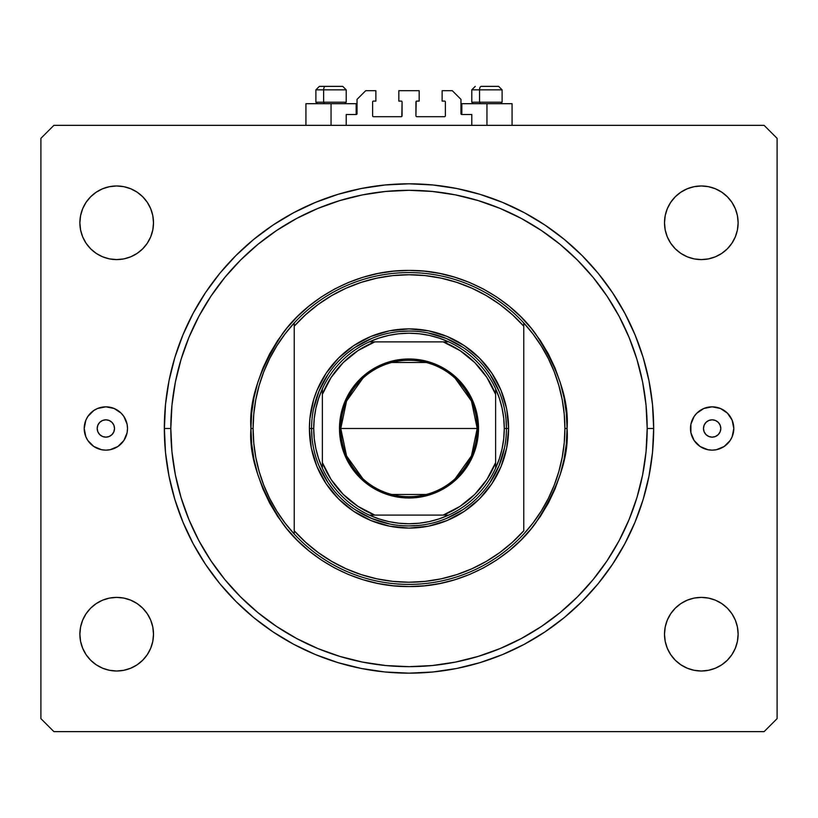 <?xml version="1.0" encoding="UTF-8"?>
<svg xmlns="http://www.w3.org/2000/svg" width="818" height="818" viewBox="0 0 818 818"><rect width="100%" height="100%" fill="white"/><g stroke="black" fill="none" stroke-linecap="round" stroke-linejoin="round"><path stroke-width="1.23" d="M346.208 125.348L346.208 114.52L356.167 114.52L346.208 114.52L346.208 125.348M357.037 113.651L357.037 99.367L357.037 113.651A0.869 0.869 0 0 1 356.167 114.52L356.167 103.692L331.045 103.692L331.045 125.348L331.045 103.692L305.932 103.692L305.932 125.348M357.037 99.367L365.697 90.706L375.871 90.706L375.871 101.095L373.489 101.095L375.871 101.095L375.871 90.706L365.697 90.706L357.037 99.367M372.619 101.964L372.619 115.819L372.619 101.964A0.869 0.869 0 0 1 373.489 101.095L373.489 101.095M373.489 116.688L401.209 116.688L373.489 116.688A0.869 0.869 0 0 1 372.619 115.819L372.619 115.819M401.822 116.432L402.067 101.964L402.067 115.819A0.869 0.869 0 0 1 401.209 116.688L401.209 116.688M401.209 101.095L398.826 101.095L401.209 101.095A0.869 0.869 0 0 1 402.067 101.964L402.067 101.964M398.826 101.095L398.826 90.706L398.826 101.095M419.174 90.706L398.826 90.706L419.174 90.706L419.174 101.095L416.791 101.095L419.174 101.095L419.174 90.706M416.178 101.35L415.933 115.819L415.933 101.964A0.869 0.869 0 0 1 416.791 101.095L416.791 101.095M416.791 116.688L444.511 116.688L416.791 116.688A0.869 0.869 0 0 1 415.933 115.819L415.933 115.819M445.381 115.819L445.381 101.964L445.381 115.819A0.869 0.869 0 0 1 444.511 116.688L444.511 116.688M444.511 101.095L442.129 101.095L444.511 101.095A0.869 0.869 0 0 1 445.381 101.964L445.381 101.964M442.129 101.095L442.129 90.706L452.303 90.706L460.963 99.367L460.963 113.651L460.963 99.367L452.303 90.706L442.129 90.706L442.129 101.095M461.833 103.692L486.955 103.692L486.955 125.348L486.955 103.692L512.068 103.692L461.833 103.692L461.833 114.52L471.792 114.52L461.833 114.52A0.869 0.869 0 0 1 460.963 113.651L460.963 113.651M471.792 114.52L471.792 125.348L471.792 114.52M461.833 114.52L461.035 113.988M164.326 429.859L165.502 404.501L169.019 380.748L174.858 357.466L182.946 334.848L193.212 313.151L205.553 292.547L219.858 273.263L235.983 255.472L253.774 239.347L273.069 225.042L293.662 212.7L315.37 202.435L337.977 194.347L361.27 188.508L385.022 184.991L409 183.805L432.978 184.991L456.73 188.508L480.023 194.347L502.63 202.435L524.338 212.7L544.931 225.042L564.226 239.347L582.017 255.472L598.142 273.263L612.447 292.547L624.788 313.151L635.054 334.848L643.142 357.466L648.981 380.748L652.498 404.501L653.674 428.489A244.674 244.674 0 0 1 409 673.163A244.674 244.674 0 0 1 164.326 428.489A244.674 244.674 0 0 1 409 183.805A244.674 244.674 0 0 1 653.674 428.489L652.498 452.466L648.981 476.219L643.142 499.512L635.054 522.119L624.788 543.827L612.447 564.42L598.142 583.715L582.017 601.506L564.226 617.631L544.931 631.925L524.338 644.277L502.63 654.543L480.023 662.631L456.73 668.459L432.978 671.987L409 673.163L385.022 671.987L361.27 668.459L337.977 662.631L315.37 654.543L293.662 644.277L273.069 631.925L253.774 617.631L235.983 601.506L219.858 583.715L205.553 564.42L193.212 543.827L182.946 522.119L174.858 499.512L169.019 476.219L165.502 452.466L164.326 427.119M114.52 428.489A8.661 8.661 0 0 1 105.859 437.149A8.661 8.661 0 0 1 97.199 428.489L97.853 425.176L99.735 422.364L102.547 420.483L105.859 419.828L109.172 420.483L111.984 422.364L113.866 425.176L114.52 428.489L113.866 431.802L111.984 434.614L109.172 436.485L105.859 437.149L102.547 436.485L99.735 434.614L97.853 431.802L97.199 428.489A8.661 8.661 0 0 1 105.859 419.828A8.661 8.661 0 0 1 114.52 428.489M720.801 428.489A8.661 8.661 0 0 1 712.141 437.149A8.661 8.661 0 0 1 703.48 428.489L704.134 425.176L706.016 422.364L708.828 420.483L712.141 419.828L715.453 420.483L718.265 422.364L720.147 425.176L720.801 428.489L720.147 431.802L718.265 434.614L715.453 436.485L712.141 437.149L708.828 436.485L706.016 434.614L704.134 431.802L703.48 428.489A8.661 8.661 0 0 1 712.141 419.828A8.661 8.661 0 0 1 720.801 428.489M700.085 410.503A21.657 21.657 0 0 0 690.903 432.712L690.903 424.266L694.134 416.454L696.834 413.172L703.858 408.479L712.141 406.832L720.423 408.479L727.447 413.172L732.151 420.196L733.797 428.489A21.657 21.657 0 0 1 712.141 450.145A21.657 21.657 0 0 1 690.484 428.489A21.657 21.657 0 0 1 712.141 406.832A21.657 21.657 0 0 1 733.797 428.489L732.151 436.771L730.147 440.513L724.175 446.495A21.657 21.657 0 0 0 724.186 410.493M696.844 443.806A21.657 21.657 0 0 0 700.085 446.475L694.134 440.513A21.657 21.657 0 0 0 696.824 443.785M700.136 446.505A21.657 21.657 0 0 0 724.155 446.505M93.814 410.493A21.657 21.657 0 0 0 93.814 446.485L87.853 440.513L85.849 436.771L84.203 428.489L85.849 420.196L87.853 416.454L93.825 410.483L97.577 408.479L105.859 406.832L114.142 408.479L121.166 413.172L123.866 416.454L127.097 424.266L127.516 428.489A21.657 21.657 0 0 1 105.859 450.145A21.657 21.657 0 0 1 84.203 428.489A21.657 21.657 0 0 1 105.859 406.832A21.657 21.657 0 0 1 127.516 428.489L127.097 432.712L123.866 440.513L117.884 446.495A21.657 21.657 0 0 0 121.156 443.806M93.845 446.505A21.657 21.657 0 0 0 117.864 446.505M121.176 443.785A21.657 21.657 0 0 0 127.097 424.266M153.498 634.195A36.81 36.81 0 0 1 116.688 671.005A36.81 36.81 0 0 1 79.878 634.195L80.583 627.007L82.679 620.105L86.074 613.735L90.655 608.163L96.238 603.582L102.598 600.187L109.5 598.091L116.688 597.385L123.866 598.091L130.768 600.187L137.138 603.582L142.71 608.163L147.291 613.735L150.696 620.105L152.792 627.007L153.498 634.195L152.792 641.373L150.696 648.275L147.291 654.645L142.71 660.218L137.138 664.799L130.768 668.194L123.866 670.29L116.688 671.005L109.5 670.29L102.598 668.194L96.238 664.799L90.655 660.218L86.074 654.645L82.679 648.275L80.583 641.373L79.878 634.195A36.81 36.81 0 0 1 116.688 597.385A36.81 36.81 0 0 1 153.498 634.195M738.122 634.195A36.81 36.81 0 0 1 701.312 671.005A36.81 36.81 0 0 1 664.502 634.195L665.208 627.007L667.304 620.105L670.709 613.735L675.29 608.163L680.862 603.582L687.232 600.187L694.134 598.091L701.312 597.385L708.5 598.091L715.402 600.187L721.762 603.582L727.345 608.163L731.926 613.735L735.321 620.105L737.417 627.007L738.122 634.195L737.417 641.373L735.321 648.275L731.926 654.645L727.345 660.218L721.762 664.799L715.402 668.194L708.5 670.29L701.312 671.005L694.134 670.29L687.232 668.194L680.862 664.799L675.29 660.218L670.709 654.645L667.304 648.275L665.208 641.373L664.502 634.195A36.81 36.81 0 0 1 701.312 597.385A36.81 36.81 0 0 1 738.122 634.195L737.417 641.373M738.122 222.782A36.81 36.81 0 0 1 701.312 259.592A36.81 36.81 0 0 1 664.502 222.782L665.208 215.604L667.304 208.702L670.709 202.332L675.29 196.76L680.862 192.179L687.232 188.774L694.134 186.678L701.312 185.972L708.5 186.678L715.402 188.774L721.762 192.179L727.345 196.76L731.926 202.332L735.321 208.702L737.417 215.604L738.122 222.782L737.417 229.97L735.321 236.872L731.926 243.232L727.345 248.815L721.762 253.396L715.402 256.791L708.5 258.887L701.312 259.592L694.134 258.887L687.232 256.791L680.862 253.396L675.29 248.815L670.709 243.232L667.304 236.872L665.208 229.97L664.502 222.782A36.81 36.81 0 0 1 701.312 185.972A36.81 36.81 0 0 1 738.122 222.782L737.417 215.604M79.878 222.782A36.81 36.81 0 0 1 116.688 185.972A36.81 36.81 0 0 1 153.498 222.782A36.81 36.81 0 0 1 116.688 259.592A36.81 36.81 0 0 1 79.878 222.782L80.583 215.604L82.679 208.702L86.074 202.332L90.655 196.76L96.238 192.179L102.598 188.774L109.5 186.678L116.688 185.972L123.866 186.678L130.768 188.774L137.138 192.179L142.71 196.76L147.291 202.332L150.696 208.702L152.792 215.604L153.498 222.782L152.792 229.97L150.696 236.872L147.291 243.232L142.71 248.815L137.138 253.396L130.768 256.791L123.866 258.887L116.688 259.592L109.5 258.887L102.598 256.791L96.238 253.396L90.655 248.815L86.074 243.232L82.679 236.872L80.583 229.97L79.878 222.782L80.583 215.604M764.104 731.629L53.896 731.629L764.104 731.629L777.1 718.633L777.1 138.334L777.1 718.633L764.104 731.629M53.896 125.348L764.104 125.348L53.896 125.348L40.9 138.334L40.9 718.633L40.9 138.334L53.896 125.348M40.9 718.633L53.896 731.629L40.9 718.633M777.1 138.334L764.104 125.348L777.1 138.334M117.884 446.495L110.082 449.726L105.859 450.145L101.636 449.726L93.825 446.495M724.175 446.495L716.364 449.726L712.141 450.145L707.918 449.726L700.116 446.495M694.134 440.513L690.903 432.712M109.5 598.091L116.688 597.385L123.866 598.091L130.768 600.187M142.71 608.163L147.291 613.735M150.696 648.275L147.291 654.645L142.71 660.218L137.138 664.799M130.768 668.194L123.866 670.29M80.583 641.373L79.878 634.195M670.709 613.735L675.29 608.163M694.134 598.091L701.312 597.385L708.5 598.091L715.402 600.187M721.762 603.582L727.345 608.163M731.926 654.645L727.345 660.218L721.762 664.799M715.402 668.194L708.5 670.29M680.862 664.799L675.29 660.218M667.304 208.702L670.709 202.332L675.29 196.76L680.862 192.179M687.232 188.774L694.134 186.678M708.5 258.887L701.312 259.592L694.134 258.887L687.232 256.791M675.29 248.815L670.709 243.232M86.074 202.332L90.655 196.76L96.238 192.179M102.598 188.774L109.5 186.678M137.138 192.179L142.71 196.76M147.291 243.232L142.71 248.815M123.866 258.887L116.688 259.592L109.5 258.887L102.598 256.791M96.238 253.396L90.655 248.815M164.336 431.188L164.694 441.965M165.635 453.765L167.189 465.81M169.265 477.446L169.5 478.581M169.561 478.837L172.005 489.317M175.216 500.677L175.543 501.731M175.625 501.986L179.081 512.191M183.396 523.213L183.794 524.134M183.866 524.307L188.385 534.307M193.754 544.829L199.786 555.361M206.156 565.32L206.647 566.036M206.934 566.455L213.263 575.299M220.523 584.512L221.064 585.167M221.351 585.504L228.57 593.745M236.699 602.212L237.24 602.754M237.609 603.111L245.604 610.606M254.521 618.234L255.134 618.725M255.288 618.858L264.214 625.729M273.856 632.457L284.204 638.95M294.439 644.686L305.39 650.146M316.126 654.85L316.934 655.187M317.149 655.269L327.599 659.226M338.744 662.866L339.296 663.03M339.726 663.153L350.615 666.097M361.996 668.613L362.589 668.725M362.763 668.756L374.163 670.678M385.738 672.059L398.049 672.917M409.665 673.163L422.016 672.815M433.622 671.926L445.861 670.371M457.282 668.357L469.409 665.586M480.585 662.457L485.575 660.872M503.121 654.339L508.07 652.212M524.727 644.063L531.577 640.249M545.841 631.322L552.978 626.322M564.839 617.12L570.586 612.212M582.488 601.025L589.072 594.134M598.316 583.5L612.723 564.001L624.983 543.459L635.187 521.812L643.214 499.266L649.011 476.056L652.508 452.385L653.674 428.489L652.508 404.593L649.011 380.922L643.214 357.701L635.187 335.165L624.983 313.519L612.723 292.977L598.316 273.478M589.4 263.191L582.488 255.952M570.944 245.073L564.839 239.858M552.978 230.656L545.841 225.656M532.027 216.985L524.727 212.905M511.587 206.351L503.121 202.639M488.223 196.995L480.585 194.52M469.399 191.381L458.121 188.794M457.896 188.743L457.282 188.621M445.861 186.606L433.622 185.052M422.016 184.152L409.665 183.815M398.049 184.05L385.738 184.919M374.163 186.299L362.936 188.181M362.589 188.252L361.996 188.365M350.615 190.88L339.726 193.825M339.296 193.948L338.744 194.111M327.599 197.741L317.149 201.709M316.934 201.79L316.126 202.118M305.39 206.831L294.439 212.291M284.204 218.028L273.856 224.521M264.214 231.238L255.441 237.997M255.134 238.242L254.521 238.744M245.604 246.361L237.609 253.866M237.24 254.224L236.699 254.766M228.57 263.232L221.351 271.464M221.064 271.811L220.523 272.466M213.273 281.658L206.934 290.513M206.647 290.942L206.156 291.658M199.827 301.545L193.754 312.149M188.375 322.691L183.938 332.507M183.794 332.844L183.396 333.764M179.091 344.756L175.625 354.992M175.543 355.247L175.216 356.29M172.005 367.66L169.561 378.141M169.531 378.274L169.265 379.532M167.189 391.137L165.635 403.202M164.694 415.012L164.336 425.626M123.866 416.454A21.657 21.657 0 0 0 117.915 410.503M117.864 410.472A21.657 21.657 0 0 0 93.845 410.472M90.553 413.172L87.853 416.454M114.142 448.489L115.052 448.09M724.155 410.472A21.657 21.657 0 0 0 700.136 410.472M727.447 443.796L730.147 440.513M703.858 408.479L702.948 408.888M356.167 103.692L305.932 103.692M498.581 86.371L481.24 86.371A3.466 1.697 90 0 0 479.542 89.837L479.542 102.219L480.258 103.692L479.542 102.219L502.109 102.219L479.542 102.219L479.542 89.837L502.027 89.837M500.636 103.692L502.109 102.219L502.109 89.837L498.643 86.371L502.109 89.837L471.792 89.837L475.258 86.371L471.792 89.837L471.792 102.219L479.542 102.219L471.792 102.219L473.264 103.692M498.07 86.371L481.24 86.371A3.466 1.697 -90 0 0 479.542 89.837L471.874 89.837M342.681 86.371L325.339 86.371A3.466 1.697 90 0 0 323.642 89.837L323.642 102.219L324.357 103.692L323.642 102.219L346.208 102.219L323.642 102.219L323.642 89.837L346.126 89.837M344.736 103.692L346.208 102.219L346.208 89.837L342.742 86.371L346.208 89.837L315.891 89.837L319.357 86.371L325.339 86.371L319.419 86.371M319.357 86.371L315.891 89.837L315.891 102.219L323.642 102.219L315.891 102.219L317.364 103.692M342.169 86.371L325.339 86.371A3.466 1.697 -90 0 0 323.642 89.837L315.973 89.837M309.398 428.489L311.566 428.489L309.398 428.489L309.879 418.724L313.683 399.573L316.975 390.37L326.188 373.151L338.57 358.059L353.662 345.666L370.881 336.464L389.572 330.799L409 328.887L428.428 330.799L447.119 336.464L464.338 345.666L479.43 358.059L491.812 373.151L501.025 390.37L506.69 409.051L508.602 428.489A99.602 99.602 0 0 1 409 528.091A99.602 99.602 0 0 1 309.398 428.489A99.602 99.602 0 0 1 409 328.887A99.602 99.602 0 0 1 508.602 428.489L506.69 447.916L501.025 466.608L491.812 483.827L479.43 498.919L464.338 511.301L447.119 520.514L428.428 526.178L409 528.091L389.572 526.178L370.881 520.514L353.662 511.301L338.57 498.919L326.188 483.827L316.975 466.608L311.31 447.916L309.398 428.489M506.434 428.489L508.602 428.489L506.434 428.489A97.434 97.434 0 0 0 409 331.045A97.434 97.434 0 0 0 311.566 428.489L313.723 428.489A95.277 95.277 0 0 1 322.384 388.795L318.631 398.315L315.922 408.172L314.276 418.274L313.723 428.489L314.276 438.704L315.922 448.796L318.631 458.663L322.384 468.182A95.277 95.277 0 0 1 313.723 428.489L311.566 428.489A97.434 97.434 0 0 1 409 331.045A97.434 97.434 0 0 1 506.434 428.489A97.434 97.434 0 0 1 409 525.923A97.434 97.434 0 0 1 311.566 428.489A97.434 97.434 0 0 0 409 525.923A97.434 97.434 0 0 0 506.434 428.489L504.277 428.489L506.434 428.489L505.974 418.939M564.226 442.978A155.901 155.901 0 0 0 564.236 442.927L564.901 428.489A155.901 155.901 0 0 1 294.235 534.011A155.901 155.901 0 0 1 253.099 428.489L250.932 428.489L253.099 428.489A155.901 155.901 0 0 1 523.765 322.967A155.901 155.901 0 0 1 564.901 428.489L567.068 428.489C569.175 455.963 558.643 487.579 535.453 523.326C511.199 557.273 462.661 587.181 409 586.557C355.339 587.181 306.801 557.273 282.547 523.326C259.357 487.579 248.825 455.963 250.932 428.489L251.699 443.98L253.969 459.327L257.742 474.368L262.967 488.98L269.603 502.998L277.568 516.301L286.811 528.765L297.231 540.258L308.723 550.678L321.188 559.911L334.49 567.886L348.509 574.522L363.12 579.747L378.161 583.52L393.509 585.79L409 586.557L424.491 585.79L439.839 583.52L454.88 579.747L469.491 574.522L483.51 567.886L496.812 559.911L509.277 550.678L520.769 540.258L531.189 528.765L540.432 516.301L548.397 502.998L555.033 488.98L560.258 474.368L564.031 459.327L566.301 443.98L567.068 428.489L566.301 412.998L564.031 397.65L560.258 382.599L555.033 367.998L548.397 353.979L540.432 340.666L531.189 328.212L520.769 316.719L509.277 306.3L496.812 297.057L483.51 289.081L469.491 282.455L454.88 277.23L439.839 273.457L424.491 271.177L409 270.421L393.509 271.177L378.161 273.457L363.12 277.23L348.509 282.455L334.49 289.081L321.188 297.057L308.723 306.3L297.231 316.719L286.811 328.212L277.568 340.666L269.603 353.979L262.967 367.998L257.742 382.599L253.969 397.65L251.699 412.998L250.932 428.489C248.825 401.014 259.357 369.399 282.547 333.652C306.801 299.705 355.339 269.797 409 270.421C462.661 269.797 511.199 299.705 535.453 333.652C558.643 369.399 569.175 401.014 567.068 428.489L564.901 428.489A155.901 155.901 0 0 0 564.901 428.448M564.236 414.051A155.901 155.901 0 0 0 564.226 413.99L562.211 399.675L558.878 385.585L554.256 371.863L548.367 358.621L541.281 345.994L533.06 334.071L523.765 322.967L523.765 326.188L523.765 322.967A155.901 155.901 0 0 0 294.235 322.967L294.235 326.188A153.733 153.733 0 0 1 523.765 326.188L523.765 530.79A153.733 153.733 0 0 1 294.235 530.79L305.635 542.283L318.171 552.518L331.719 561.383L346.116 568.776L361.219 574.614L376.853 578.827L392.834 581.373L409 582.222L425.166 581.373L441.147 578.827L456.781 574.614L471.884 568.776L486.281 561.383L499.829 552.518L512.365 542.283L523.765 530.79L523.765 326.188L512.365 314.695L499.829 304.449L486.281 295.584L471.884 288.202L456.781 282.363L441.147 278.151L425.166 275.605L409 274.756L392.834 275.605L376.853 278.151L361.219 282.363L346.116 288.202L331.719 295.584L318.171 304.449L305.635 314.695L294.235 326.188L294.235 534.011A155.901 155.901 0 0 0 523.765 534.011L533.06 522.906L541.281 510.984L548.367 498.356L554.256 485.115L558.888 471.373L562.211 457.303L564.226 442.957M164.326 428.489L170.819 428.489A238.181 238.181 0 0 1 409 190.308A238.181 238.181 0 0 1 647.181 428.489L653.674 428.489L647.181 428.489L646.036 451.833L642.611 474.951L636.925 497.63L629.052 519.635L619.062 540.77L607.038 560.811L593.122 579.594L577.416 596.905L560.105 612.6L541.332 626.527L521.281 638.541L500.146 648.541L478.141 656.414L455.462 662.089L432.344 665.525L409 666.67L385.656 665.525L362.538 662.089L339.859 656.414L317.854 648.541L296.719 638.541L276.668 626.527L257.895 612.6L240.584 596.905L224.878 579.594L210.962 560.811L198.938 540.77L188.948 519.635L181.075 497.63L175.389 474.951L171.964 451.833L170.819 428.489L171.964 405.145L175.389 382.016L181.075 359.347L188.948 337.343L198.938 316.208L210.962 296.157L224.878 277.384L240.584 260.063L257.895 244.367L276.668 230.451L296.719 218.426L317.854 208.437L339.859 200.563L362.538 194.878L385.656 191.453L409 190.308L432.344 191.453L455.462 194.878L478.141 200.563L500.146 208.437L521.281 218.426L541.332 230.451L560.105 244.367L577.416 260.063L593.122 277.384L607.038 296.157L619.062 316.208L629.052 337.343L636.925 359.347L642.611 382.016L646.036 405.145L647.181 428.489A238.181 238.181 0 0 1 409 666.67A238.181 238.181 0 0 1 170.819 428.489L164.326 428.489M253.774 414.02L253.099 428.489L253.774 442.957L255.789 457.303L259.122 471.393L263.744 485.115L269.633 498.356L276.719 510.984L284.94 522.906L294.235 534.011L294.235 322.967L284.94 334.071L276.719 345.994L269.633 358.621L263.744 371.863L259.112 385.605L255.789 399.675L253.774 414.02A155.901 155.901 0 0 0 253.764 414.051M598.142 583.715L596.24 586.005M582.017 601.506L564.226 617.631M524.338 644.277L518.091 647.498M299.909 647.498L293.703 644.298M253.774 617.631L235.983 601.506M205.553 564.42L193.212 543.827M219.858 273.263L221.76 270.973M235.983 255.472L253.774 239.347M293.662 212.7L299.909 209.48M518.091 209.48L524.297 212.68M564.226 239.347L582.017 255.472M612.447 292.547L624.788 313.151M494.931 382.558L499.021 391.198L490.013 374.358L484.317 366.668M454.931 342.558L463.131 347.466L446.291 338.468L428.008 332.926M363.069 342.558L371.709 338.468L354.869 347.466L347.19 353.171M323.069 382.558L327.987 374.358L318.979 391.198L313.437 409.481M323.069 474.42L318.979 465.779L327.987 482.62L333.683 490.299M363.069 514.42L354.869 509.502L371.709 518.51L389.992 524.052M454.931 514.42L446.291 518.51L463.131 509.502L470.81 503.806M494.931 474.42L490.013 482.62L499.021 465.779L504.563 447.497M564.901 428.489L564.226 414.02M362.834 478.694L346.546 455.902L340.789 428.489A68.211 68.211 0 0 0 409 496.69A68.211 68.211 0 0 0 477.211 428.489L478.51 428.489A69.51 69.51 0 0 1 409 497.998A69.51 69.51 0 0 1 339.49 428.489L477.211 428.489A68.211 68.211 0 0 1 409 496.69A68.211 68.211 0 0 1 340.789 428.489L346.546 401.076L362.834 378.274M455.166 378.274L471.454 401.076L477.211 428.489L471.454 455.902L455.166 478.694M426.219 494.481L391.781 494.481M369.307 341.873A95.277 95.277 0 0 1 448.693 341.873L439.174 338.12L429.317 335.4L419.215 333.764L409 333.212L398.785 333.764L388.683 335.4L378.826 338.12L369.307 341.873A95.277 95.277 0 0 0 322.384 388.795L322.384 468.182A95.277 95.277 0 0 0 369.307 515.095L378.826 518.857L388.683 521.567L398.785 523.213L409 523.765L419.215 523.213L429.317 521.567L439.174 518.857L448.693 515.095A95.277 95.277 0 0 1 369.307 515.095L448.693 515.095A95.277 95.277 0 0 0 495.616 468.182L499.369 458.663L502.078 448.796L503.724 438.704L504.277 428.489L503.724 418.274L502.078 408.172L499.369 398.315L495.616 388.795A95.277 95.277 0 0 1 495.616 468.182L495.616 388.795A95.277 95.277 0 0 0 448.693 341.873L369.307 341.873A95.277 95.277 0 0 0 322.384 388.795L322.384 462.651L331.147 479.553L343.161 494.328L357.926 506.342L374.828 515.095L443.172 515.095L460.074 506.342L474.839 494.328L486.853 479.553L495.616 462.651L495.616 394.317L486.853 377.415L474.839 362.65L460.074 350.636L443.172 341.873L374.828 341.873L357.926 350.636L343.161 362.65L331.147 377.415L322.384 394.317A93.109 93.109 0 0 1 374.828 341.873L369.307 341.873M418.55 525.453L409 525.923M312.026 438.039L311.566 428.489M399.45 331.515L409 331.045M478.51 428.489L477.17 442.047L473.213 455.084L466.792 467.098L458.152 477.64L447.62 486.281L435.595 492.702L422.558 496.659L409 497.998L395.442 496.659L388.826 495.002L376.239 489.788L370.38 486.281L359.848 477.64L351.208 467.098L347.701 461.25L342.486 448.663L339.828 435.299L339.828 421.679L342.486 408.315L344.787 401.894L351.208 389.869L359.848 379.337L364.91 374.756L376.239 367.19L388.826 361.975L395.442 360.319L409 358.979L422.558 360.319L429.174 361.975L441.761 367.19L447.62 370.697L458.152 379.337L466.792 389.869L473.213 401.894L477.17 414.93L478.51 428.489L340.789 428.489A68.211 68.211 0 0 1 409 360.278A68.211 68.211 0 0 1 477.211 428.489A68.211 68.211 0 0 0 409 360.278A68.211 68.211 0 0 0 340.789 428.489L339.49 428.489A69.51 69.51 0 0 1 409 358.979A69.51 69.51 0 0 1 478.51 428.489M495.616 468.182A95.277 95.277 0 0 1 448.693 515.095L443.172 515.095A93.109 93.109 0 0 0 495.616 462.651L495.616 468.182M369.307 515.095A95.277 95.277 0 0 1 322.384 468.182L322.384 462.651A93.109 93.109 0 0 0 374.828 515.095L369.307 515.095M448.693 341.873A95.277 95.277 0 0 1 495.616 388.795L495.616 394.317A93.109 93.109 0 0 0 443.172 341.873L448.693 341.873M391.781 362.486L426.219 362.486M512.068 103.692L512.068 125.348"/></g></svg>
